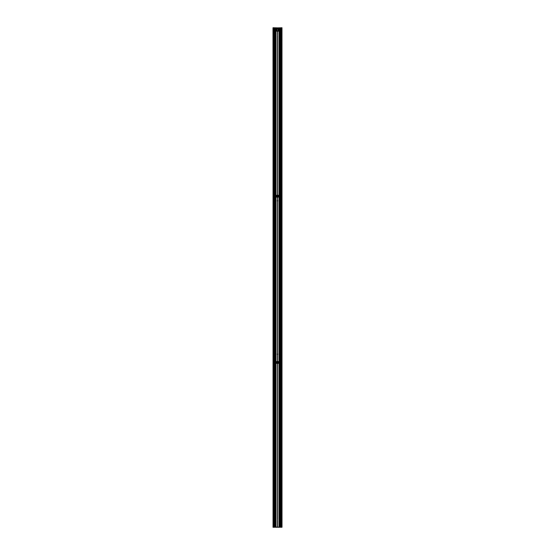 <?xml version="1.0" encoding="UTF-8"?>
<svg xmlns="http://www.w3.org/2000/svg" width="555" height="555" viewBox="0 0 555 555"><rect width="100%" height="100%" fill="white"/><g stroke="black" fill="none" stroke-linecap="round" stroke-linejoin="round"><path stroke-width="0.83" d="M276.91 361.499L276.91 363.414M278.09 361.499L278.09 363.414M276.91 195.242L276.91 197.157M278.09 195.242L278.09 197.157M274.926 39.141L274.926 40.501M277.5 30.761A0.826 0.826 0 0 0 278.215 29.526A0.826 0.826 0 0 0 276.785 29.526A0.826 0.826 0 0 0 277.5 30.761M277.5 29.137A0.798 0.798 0 0 1 278.298 29.942A0.798 0.798 0 0 1 277.5 30.74A0.798 0.798 0 0 1 276.702 29.942A0.798 0.798 0 0 1 277.5 29.137M278.922 29.942A1.422 1.422 0 0 0 277.5 28.52A1.422 1.422 0 0 0 276.078 29.942A1.422 1.422 0 0 0 277.5 31.358A1.422 1.422 0 0 0 278.922 29.942A1.422 1.422 0 0 0 277.5 28.52A1.422 1.422 0 0 0 276.078 29.942A1.422 1.422 0 0 0 277.5 31.358A1.422 1.422 0 0 0 278.922 29.942M277.445 520.215L277.445 527.014M277.445 363.581A1.124 1.124 0 0 1 276.376 362.457A1.124 1.124 0 0 1 277.445 361.333L277.555 361.333A1.124 1.124 0 0 1 278.624 362.457A1.124 1.124 0 0 1 277.555 363.581L277.445 519.612M277.445 354.506L277.445 361.333M277.445 201.104L277.445 353.896M277.445 197.323A1.124 1.124 0 0 1 276.376 196.199A1.124 1.124 0 0 1 277.445 195.076L277.555 195.076A1.124 1.124 0 0 1 278.624 196.199A1.124 1.124 0 0 1 277.555 197.323L277.445 200.494M277.445 35.388L277.445 195.076M273.018 27.75L281.989 27.986L273.24 27.986L273.24 527.014L282.009 527.229L272.991 527.229M282.009 527.229L281.982 27.75M273.24 527.014L272.991 27.771M282.009 27.771L273.24 27.986M281.982 527.25L273.018 527.25M275.1 39.114A0.708 0.708 0 0 1 275.842 39.821A0.708 0.708 0 0 1 275.1 40.536L274.989 40.515A0.708 0.708 0 0 1 274.989 39.127L275.1 27.986M274.815 40.459L274.815 39.19M275.238 40.522L275.238 39.121L275.231 40.529M274.565 39.398L274.565 40.251M277.514 354.506L277.486 361.333L277.514 354.506M277.514 35.395L277.486 195.076L277.514 35.395M281.642 27.986L281.642 527.014L281.642 27.986M280.844 27.986L280.844 527.014L280.844 27.986M281.184 27.986L281.184 527.014M273.358 27.986L273.358 527.014L273.358 27.986M274.156 27.986L274.156 527.014L274.156 27.986M273.816 27.986L273.816 527.014M276.848 361.541L276.848 363.372M276.945 361.478L276.945 363.435M277.236 361.361L277.236 363.553M277.257 361.361L277.257 363.553L277.264 361.361M277.743 361.361L277.743 363.553L277.736 361.361M277.764 361.361L277.764 363.553M278.055 361.478L278.055 363.435M278.152 361.541L278.152 363.372M275.759 39.488L275.759 40.161L275.752 39.481M275.779 39.523L275.779 40.12M276.848 195.284L276.848 197.115M276.945 195.221L276.945 197.178M277.236 195.103L277.236 197.289M277.257 195.096L277.257 197.296L277.264 195.096M277.257 200.605L277.257 200.993L277.264 200.605M277.257 354.007L277.257 354.395L277.264 354.007M277.743 195.096L277.743 197.296L277.736 195.096M277.743 200.605L277.743 200.993L277.736 200.605M277.743 354.007L277.743 354.395L277.736 354.007M277.764 195.103L277.764 197.289M278.055 195.221L278.055 197.178M278.152 195.284L278.152 197.115M274.961 39.134L274.961 40.515M278.686 29.942A1.186 1.186 0 0 1 276.91 30.962A1.186 1.186 0 0 1 276.91 28.915A1.186 1.186 0 0 1 278.686 29.942M278.18 29.942A0.68 0.68 0 0 1 277.16 30.532A0.68 0.68 0 0 1 277.16 29.353A0.68 0.68 0 0 1 278.18 29.942M277.445 27.986L277.445 28.52M277.445 31.358L277.445 34.785M277.458 28.52L277.458 27.986M277.486 27.986L277.486 28.52L277.514 27.986M277.542 27.986L277.542 28.52M277.555 27.986L277.555 28.52M277.555 31.358L277.555 34.785M277.555 35.388L277.555 195.076M277.555 197.323L277.555 200.494M277.555 201.104L277.555 353.896M277.555 354.506L277.555 361.333M277.555 363.581L277.555 519.612M277.555 520.215L277.555 527.014M275.1 527.014L275.1 40.536M275.904 27.986L275.904 527.014M275.086 40.529L275.086 527.014L275.058 40.529M275.086 27.986L275.086 39.114L275.058 27.986M275.03 40.529L275.03 527.014M275.002 527.014L275.002 40.522L274.989 527.014M274.538 39.433L274.538 40.217M277.458 361.333L277.458 354.506M277.542 354.506L277.542 361.333M277.458 195.076L277.458 35.395M277.542 35.395L277.542 195.076M277.542 197.323L277.542 200.494M277.542 31.358L277.542 34.785M277.542 520.215L277.542 527.014M277.542 363.581L277.542 519.605M277.542 201.104L277.542 353.896M277.514 527.014L277.514 520.215L277.486 527.014M277.514 200.494L277.514 197.323L277.486 200.494M277.514 34.785L277.514 31.358L277.486 34.785M277.514 519.605L277.514 363.581L277.486 519.605M277.458 527.014L277.458 520.215M277.458 200.494L277.458 197.323M277.458 34.785L277.458 31.358M277.458 519.605L277.458 363.581M279.096 27.986L279.096 527.014M279.054 27.986L279.054 527.014M279.9 27.986L279.9 527.014M275.946 27.986L275.946 527.014M281.961 27.986L281.961 527.014M273.039 527.014L273.039 27.986M277.486 201.104L277.486 353.896L277.514 201.104M277.458 353.896L277.458 201.104M280.011 27.986L280.011 527.014L279.998 27.986M279.97 527.014L279.97 27.986M279.942 27.986L279.942 527.014L279.914 27.986M275.03 27.986L275.03 39.121M275.002 39.127L275.002 27.986L274.989 39.127M274.191 27.986L274.191 527.014M279.019 27.986L279.019 527.014M275.981 27.986L275.981 527.014M280.809 27.986L280.809 527.014M281.76 27.986L281.76 527.014M280.851 27.986L280.851 527.014M280.99 27.986L280.99 527.014M281.038 27.986L281.038 527.014M281.059 27.986L281.059 527.014M274.149 27.986L274.149 527.014M274.01 27.986L274.01 527.014M273.962 27.986L273.962 527.014M273.941 27.986L273.941 527.014M275.995 27.986L275.995 527.014M279.005 27.986L279.005 527.014"/></g></svg>
